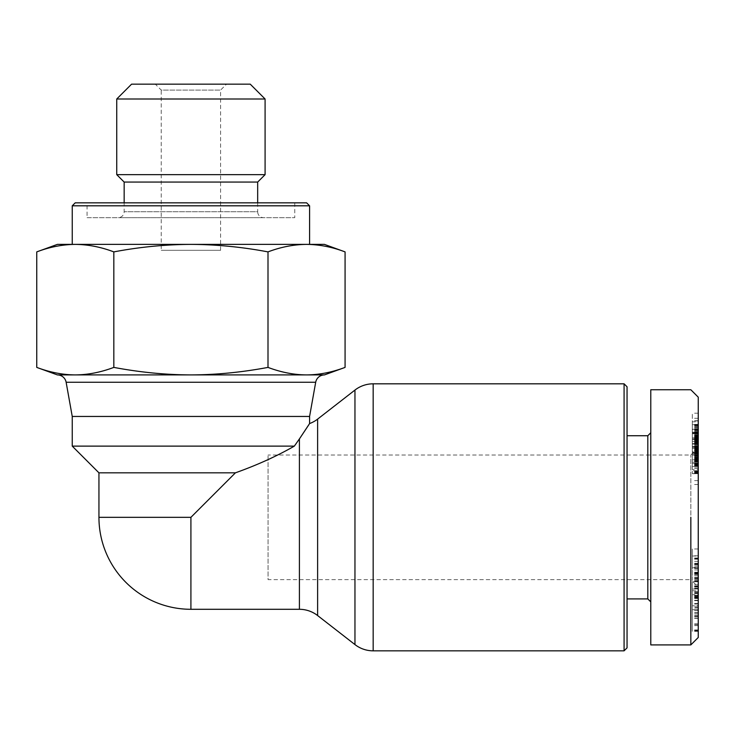 <?xml version="1.0" encoding="UTF-8"?>
<svg xmlns="http://www.w3.org/2000/svg" width="735" height="735" viewBox="0 0 735 735"><rect width="100%" height="100%" fill="white"/><g stroke="black" fill="none" stroke-linecap="round" stroke-linejoin="round"><path stroke-width="0.55" stroke-dasharray="3.67 2.76" d="M624.079 650.833L624.079 383.817M627.047 386.785L627.047 647.866M627.047 598.915L627.047 435.736L627.047 598.915M647.811 598.915L647.811 435.736M650.778 432.768L650.778 601.882L650.778 432.768M650.778 644.907L650.778 389.752M690.836 517.33L690.836 644.907M698.25 397.166L698.25 637.484M698.25 587.044L698.25 447.606L698.25 587.044L690.836 579.63L690.836 455.02L690.836 579.63L268.054 579.63L268.054 455.02L268.054 579.63M698.25 448.359L698.25 432.217L698.25 461.755L698.25 443.637L698.25 448.359L692.315 448.359L692.315 443.637L692.315 461.755L692.315 432.217L692.315 448.359M698.25 433.926L698.25 413.199L698.25 444.087L698.25 432.593L698.25 433.926L692.315 433.926L692.315 432.593L692.315 444.087L692.315 413.199L692.315 433.926M698.25 429.58L698.25 462.214L698.25 429.58L692.315 429.58L692.315 462.214L692.315 429.58M698.25 421.807L698.25 448.276L698.25 420.714L698.25 421.807L692.315 421.807L692.315 420.714L692.315 448.276L692.315 421.807M698.25 469.546L698.25 452.218L698.25 469.546L692.315 469.546L692.315 452.218L692.315 469.546M698.25 594.716L698.25 586.76L698.25 594.716L692.315 594.716L692.315 586.76L692.315 594.716M698.25 567.742L698.25 548.981L698.25 569.947L698.25 567.742L692.315 567.742L692.315 569.947L692.315 548.981L692.315 567.742M698.25 581.486L698.25 616.591L698.25 556.018L698.25 589.038L698.25 572.39L698.25 581.468L692.315 581.486L692.315 616.591L692.315 556.018L692.315 581.468L698.25 581.468M698.25 607.542L698.25 586.787L698.25 625.623L698.25 607.542L692.315 607.542L692.315 625.623L692.315 586.787L692.315 607.542M698.25 609.719L698.25 631.347L698.25 595.883L698.25 630.354L698.25 609.719L692.315 609.719L692.315 630.354L692.315 595.883L692.315 631.347L692.315 609.719M698.25 559.188L692.315 559.188M698.25 578.693L692.315 578.693M698.25 585.896L692.315 585.896M698.25 587.1L692.315 587.1M698.25 616.068L692.315 616.068M698.25 606.164L692.315 606.164M698.25 598.042L692.315 598.042M698.25 591.767L692.315 591.767M698.25 607.946L692.315 607.946M698.25 447.606L690.836 455.02L268.054 455.02M698.25 449.921L692.315 449.921M698.25 443.637L692.315 443.637L698.25 443.628M698.25 444.115L692.315 444.115M698.25 445.566L692.315 445.566M698.25 451.703L698.25 447.018L692.315 446.999L692.315 451.703L692.315 438.244L692.315 447.018L698.25 447.018L698.25 438.244L698.25 451.703L692.315 451.703M698.25 448.387L692.315 448.387M698.25 449.967L692.315 449.967M698.25 451.428L692.315 451.428M698.25 452.889L692.315 452.889M698.25 453.026L692.315 453.026M698.25 454.129L692.315 454.129L698.25 454.147M698.25 455.296L692.315 455.296M698.25 456.508L692.315 456.508M698.25 457.786L692.315 457.786M698.25 458.282L692.315 458.282M698.25 459.338L692.315 459.338M698.25 460.211L692.315 460.211M698.25 460.873L692.315 460.873M698.25 461.36L692.315 461.36M698.25 461.543L692.315 461.543M698.25 461.755L692.315 461.755M698.25 461.709L692.315 461.709M698.25 461.405L692.315 461.405M698.25 461.231L692.315 461.231M698.25 460.634L692.315 460.634M698.25 459.844L692.315 459.844L698.25 459.816M698.25 458.861L692.315 458.861M698.25 458.41L692.315 458.41M698.25 457.152L692.315 457.152M698.25 455.847L692.315 455.847M698.25 455.617L692.315 455.617M698.25 452.65L692.315 452.65L698.25 452.65M698.25 451.676L692.315 451.676M698.25 450.215L692.315 450.215M698.25 450.454L692.315 450.454M698.25 450.583L692.315 450.583M698.25 450.426L692.315 450.426M698.25 450.289L692.315 450.289M698.25 449.655L692.315 449.655M698.25 448.708L692.315 448.708M698.25 448.616L692.315 448.616M698.25 447.45L692.315 447.45M698.25 446.136L692.315 446.136M698.25 444.73L692.315 444.73M698.25 443.205L692.315 443.205M698.25 442.387L692.315 442.36M698.25 441.22L692.315 441.22M698.25 439.999L692.315 439.999M698.25 438.749L692.315 438.767M698.25 437.444L692.315 437.444M698.25 436.121L692.315 436.121M698.25 435.772L692.315 435.772M698.25 434.661L692.315 434.661M698.25 433.76L692.315 433.76L698.25 433.76M698.25 433.062L692.315 433.062M698.25 432.575L692.315 432.575L698.25 432.593M698.25 432.299L692.315 432.299M698.25 432.217L692.315 432.217L698.25 432.244M698.25 432.529L692.315 432.529M698.25 433.016L692.315 433.016M698.25 439.925L692.315 439.925M698.25 439.705L692.315 439.705L698.25 439.705M698.25 438.878L692.315 438.878L698.25 438.878M698.25 438.593L692.315 438.593M698.25 439.558L692.315 439.558M698.25 440.283L692.315 440.283M698.25 441.606L692.315 441.606L698.25 441.588M698.25 443.646L692.315 443.646M698.25 444.335L692.315 444.335M698.25 444.638L692.315 444.638M698.25 444.381L692.315 444.381M698.25 443.536L692.315 443.536M698.25 442.764L692.315 442.764M698.25 446.577L692.315 446.577L698.25 446.54M698.25 447.211L692.315 447.211L698.25 447.192M698.25 448.01L692.315 448.01M698.25 448.12L692.315 448.12M698.25 449.342L692.315 449.342M698.25 450.739L692.315 450.739M698.25 451.051L692.315 451.051M698.25 452.356L692.315 452.356M698.25 453.642L692.315 453.642M698.25 453.964L692.315 453.964M698.25 454.809L692.315 454.809M698.25 455.176L692.315 455.176L698.25 455.176M698.25 454.965L692.315 454.965M698.25 454.166L692.315 454.166M698.25 453.137L692.315 453.137L698.25 453.118M698.25 451.768L692.315 451.768M698.25 451.235L692.315 451.235M698.25 435.533L692.315 435.533M698.25 433.301L692.315 433.301L698.25 433.292M698.25 434.863L692.315 434.863M698.25 436.204L692.315 436.204M698.25 436.507L692.315 436.507M698.25 437.849L692.315 437.849L698.25 437.83M698.25 439.135L692.315 439.135M698.25 440.697L692.315 440.697M698.25 441.744L692.315 441.744M698.25 442.929L692.315 442.929M698.25 443.425L692.315 443.425M698.25 443.931L692.315 443.931M698.25 444.087L692.315 444.087L698.25 444.059M698.25 443.885L692.315 443.885M698.25 443.582L692.315 443.582M698.25 442.994L692.315 442.994M698.25 442.194L692.315 442.194M698.25 441.175L692.315 441.175M698.25 440.384L692.315 440.384M698.25 439.144L692.315 439.144M698.25 436.443L692.315 436.443M698.25 435.056L692.315 435.056M698.25 433.577L692.315 433.577M698.25 432.152L692.315 432.152M698.25 430.765L692.315 430.765M698.25 429.433L692.315 429.433M698.25 429.258L692.315 429.258L698.25 429.249M698.25 428.101L692.315 428.101M698.25 427.108L692.315 427.108M698.25 426.272L692.315 426.272M698.25 425.602L692.315 425.602M698.25 425.069L692.315 425.069M698.25 424.83L692.315 424.83M698.25 424.674L692.315 424.674L698.25 424.701M698.25 424.876L692.315 424.876M698.25 420.925L692.315 420.925M698.25 424.371L692.315 424.371M698.25 418.279L692.315 418.279M698.25 413.199L692.315 413.199M698.25 427.283L692.315 427.283M698.25 430.058L692.315 430.058M698.25 429.589L692.315 429.589M698.25 429.093L692.315 429.093M698.25 428.992L692.315 428.992M698.25 429.148L692.315 429.148M698.25 429.975L692.315 429.975M698.25 431.077L692.315 431.077M698.25 431.868L692.315 431.868M698.25 434.982L692.315 434.982M698.25 436.094L692.315 436.094M698.25 437.389L692.315 437.389M698.25 438.281L692.315 438.281M698.25 438.382L692.315 438.382M698.25 438.198L692.315 438.198M698.25 437.104L692.315 437.104M698.25 436.856L692.315 436.856M698.25 425.344L692.315 425.344M698.25 456.086L692.315 456.086M698.25 462.214L692.315 462.214L698.25 462.223M698.25 458.383L692.315 458.383M698.25 454.019L692.315 453.991M698.25 448.754L692.315 448.754M698.25 440.44L692.315 440.44M698.25 442.645L692.315 442.645M698.25 438.244L692.315 438.244M698.25 448.276L692.315 448.276M698.25 420.714L692.315 420.714M698.25 470.74L692.315 470.74L692.315 473.689L692.315 470.74L698.25 470.712M698.25 468.195L692.315 468.195M698.25 467.947L692.315 467.947M698.25 466.504L692.315 466.504L698.25 466.495M698.25 465.025L692.315 465.025M698.25 463.509L692.315 463.509M698.25 463.068L692.315 463.068M698.25 461.865L692.315 461.865M698.25 460.588L692.315 460.588M698.25 459.191L692.315 459.191M698.25 457.73L692.315 457.73M698.25 457.372L692.315 457.372M698.25 456.022L692.315 456.022M698.25 454.901L692.315 454.901M698.25 453.311L692.315 453.311M698.25 453.247L692.315 453.247M698.25 452.622L692.315 452.622M698.25 452.264L692.315 452.264M698.25 452.218L692.315 452.218M698.25 452.319L692.315 452.319M698.25 453.201L692.315 453.201M698.25 460.726L692.315 460.726M698.25 460.321L692.315 460.321M698.25 459.752L692.315 459.752M698.25 460.138L692.315 460.138M698.25 461.139L692.315 461.139M698.25 463.647L692.315 463.647M698.25 464.649L692.315 464.649M698.25 465.751L692.315 465.751M698.25 466.275L692.315 466.275M698.25 466.449L692.315 466.449M698.25 466.22L692.315 466.22M698.25 465.843L692.315 465.843M698.25 465.301L692.315 465.301M698.25 465.237L692.315 465.237M698.25 464.731L692.315 464.731M698.25 464.309L692.315 464.309M698.25 463.95L692.315 463.95M698.25 463.693L692.315 463.693M698.25 463.546L692.315 463.546M698.25 463.454L692.315 463.454L698.25 463.482M698.25 463.592L692.315 463.592M698.25 463.849L692.315 463.849M698.25 464.254L692.315 464.254M698.25 464.786L692.315 464.786M698.25 465.466L692.315 465.466M698.25 484.484L692.315 484.484M698.25 480.607L692.315 480.607M698.25 470.905L692.315 470.905M698.25 471.208L692.315 471.208M698.25 471.346L692.315 471.346M698.25 471.741L692.315 471.741M698.25 472.366L692.315 472.366M698.25 472.421L692.315 472.421M698.25 472.936L692.315 472.936M698.25 473.322L692.315 473.322M698.25 473.579L692.315 473.579L698.25 473.588M698.25 473.689L692.315 473.689L698.25 473.689M698.25 473.239L692.315 473.239M698.25 472.688L692.315 472.688M698.25 471.898L692.315 471.898M698.25 471.769L692.315 471.769M698.25 600.256L692.315 600.256M698.25 586.76L692.315 586.76M698.25 592.3L692.315 592.3M698.25 574.458L692.315 574.458M698.25 569.947L692.315 569.947M698.25 561.356L692.315 561.356M698.25 555.807L692.315 555.807M698.25 548.981L692.315 548.981M698.25 578.05L692.315 578.05M698.25 584.665L692.315 584.665M692.315 575.615L692.315 567.053L692.315 575.615L698.25 575.615L698.25 567.053L698.25 575.615M698.25 567.053L692.315 567.053M698.25 572.216L692.315 572.216M698.25 577.306L692.315 577.306M698.25 588.294L692.315 588.294M698.25 593.65L692.315 593.65M698.25 588.928L692.315 588.928M698.25 593.173L692.315 593.173M698.25 616.591L692.315 616.591M698.25 612.476L692.315 612.476M692.315 605.787L692.315 595.286L692.315 605.787L698.25 605.787L698.25 595.286L698.25 605.787M698.25 598.501L692.315 598.501M698.25 595.286L692.315 595.286M698.25 610.519L692.315 610.519M698.25 613.376L692.315 613.376M698.25 623.804L692.315 623.804M698.25 588.808L692.315 588.808M698.25 586.787L692.315 586.787M698.25 604.06L692.315 604.06M698.25 609.554L692.315 609.554M698.25 603.417L692.315 603.417M698.25 600.651L692.315 600.651M698.25 565.132L692.315 565.132M698.25 564.627L692.315 564.627M698.25 558.618L692.315 558.618M698.25 568.137L692.315 568.137M698.25 577.269L692.315 577.269M698.25 581.174L692.315 581.174M698.25 580.512L692.315 580.512M698.25 586.401L692.315 586.401M698.25 630.97L692.315 630.97M698.25 630.354L692.315 630.354M698.25 629.95L692.315 629.95M698.25 595.883L692.315 595.883M698.25 596.26L692.315 596.26M698.25 618.052L692.315 618.052M698.25 596.893L692.315 596.893M698.25 597.279L692.315 597.279M698.25 631.347L692.315 631.347M308.976 424.554L309.591 423.553M190.916 609.297L190.916 517.33L235.421 472.825C257.213 465.053 276.847 456.15 294.331 446.127L299.411 438.924L299.411 609.297M72.241 416.451L309.591 416.451M72.241 446.127L294.331 446.127M98.94 472.825L235.421 472.825M57.367 374.914L75.089 374.914M75.494 374.914L190.512 374.914M191.311 374.914L306.339 374.914M306.734 374.914L324.457 374.914M73.766 374.914L75.292 374.914L73.766 374.914M36.75 251.894C49.557 247.024 62.401 244.516 75.292 244.378C88.182 244.516 101.026 247.024 113.833 251.894L113.833 367.399C100.704 372.333 87.851 374.841 75.292 374.914L57.403 374.914M113.833 251.894C139.439 247.024 165.136 244.516 190.916 244.378L57.403 244.378M267.999 251.894C280.798 247.024 293.651 244.516 306.532 244.378L190.916 244.378C216.687 244.516 242.385 247.024 267.999 251.894L267.999 367.399C241.732 372.333 216.044 374.841 190.916 374.914L75.292 374.914C62.723 374.841 49.879 372.333 36.75 367.399M345.073 367.399C331.944 372.333 319.1 374.841 306.532 374.914L190.916 374.914C165.788 374.841 140.091 372.333 113.833 367.399M324.42 244.378L306.532 244.378C319.422 244.516 332.275 247.024 345.073 251.894M324.42 374.914L306.532 374.914C293.972 374.841 281.128 372.333 267.999 367.399M309.591 244.378L306.532 244.378M75.209 202.842L306.624 202.842M309.591 205.809L72.241 205.809M87.07 202.842L294.753 202.842L87.07 202.842L87.07 217.67L294.753 217.67L87.07 217.67M294.753 202.842L294.753 217.67M263.599 217.67L118.225 217.67L263.599 217.67A5.935 5.935 0 0 1 257.673 211.735L124.16 211.735A5.935 5.935 0 0 1 118.225 217.67M257.673 202.842L257.673 211.735L124.16 211.735L124.16 202.842M257.673 182.069L124.16 182.069M265.087 174.654L116.746 174.654M265.087 98.995L116.746 98.995M193.966 374.914L187.866 374.914L193.966 374.914M306.532 374.914L308.057 374.914L306.532 374.914M76.817 374.914L75.292 374.914L76.817 374.914M131.574 84.167L250.249 84.167M155.315 84.167L226.518 84.167L155.315 84.167L161.241 90.093L220.583 90.093L161.241 90.093L161.241 250.304L220.583 250.304L161.241 250.304M220.583 250.304L220.583 90.093L226.518 84.167M373.169 383.817L373.169 650.833M698.25 615.048L692.315 615.048M698.25 448.497L692.315 448.497M698.25 624.64L692.315 624.64M698.25 610.555L692.315 610.555M698.25 568.532L692.315 568.532M698.25 564.82L692.315 564.82M698.25 566.86L692.315 566.86M698.25 573.429L692.315 573.429M698.25 572.877L692.315 572.877M698.25 563.837L692.315 563.837M698.25 557.994L692.315 557.994M698.25 581.376L692.315 581.376M698.25 579.382L692.315 579.382M698.25 572.951L692.315 572.951M698.25 574.384L692.315 574.384M698.25 581.229L692.315 581.229M354.959 644.586L354.959 390.065M317.621 419.106L317.621 615.553M98.94 517.33L190.916 517.33M315.692 382.255L66.132 382.255M692.315 556.018L698.25 556.018M698.25 618.319L692.315 618.319M692.315 590.756L698.25 590.756M698.25 625.623L692.315 625.623M698.25 597.638L692.315 597.638M692.315 589.038L698.25 589.038M698.25 564.765L692.315 564.765M698.25 573.989L692.315 573.989M698.25 563.286L692.315 563.286M698.25 572.39L692.315 572.39M698.25 581.753L692.315 581.753"/><path stroke-width="1.1" d="M373.169 650.833L624.079 650.833L627.047 647.866L627.047 386.785L624.079 383.817L373.169 383.817A29.666 29.666 0 0 0 354.959 390.065L317.621 419.106A29.666 29.666 0 0 1 309.591 423.553L309.591 416.451L72.241 416.451L72.241 446.127L98.94 472.825L98.94 517.33A91.976 91.976 0 0 0 190.916 609.297L299.411 609.297A29.666 29.666 0 0 1 317.621 615.553L354.959 644.586A29.666 29.666 0 0 0 373.169 650.833L373.169 383.817M624.079 383.817L624.079 650.833M627.047 598.915L647.811 598.915L650.778 601.882M650.778 432.768L647.811 435.736L627.047 435.736M647.811 435.736L647.811 598.915M690.836 644.907L698.25 637.484L698.25 397.166L690.836 389.752L650.778 389.752L650.778 644.907L690.836 644.907L690.836 517.33M309.591 423.553L299.411 438.924L308.976 424.554M72.241 416.451L66.132 382.255L315.692 382.255L309.591 416.451M315.692 382.255A8.903 8.903 0 0 1 324.457 374.914L57.367 374.914A8.903 8.903 0 0 1 66.132 382.255M190.512 374.914L191.311 374.914M57.403 374.914L75.292 374.914C87.851 374.841 100.704 372.333 113.833 367.399C140.091 372.333 165.788 374.841 190.916 374.914C216.044 374.841 241.732 372.333 267.999 367.399C281.128 372.333 293.972 374.841 306.532 374.914C319.1 374.841 331.944 372.333 345.073 367.399L324.42 374.914L75.292 374.914C62.723 374.841 49.879 372.333 36.75 367.399L57.403 374.914M36.75 251.894L57.403 244.378L190.916 244.378C165.136 244.516 139.439 247.024 113.833 251.894C101.026 247.024 88.182 244.516 75.292 244.378C62.401 244.516 49.557 247.024 36.75 251.894L36.75 367.399M113.833 251.894L113.833 367.399M345.073 251.894C332.275 247.024 319.422 244.516 306.532 244.378L324.42 244.378L345.073 251.894L345.073 367.399M306.532 244.378C293.651 244.516 280.798 247.024 267.999 251.894C242.385 247.024 216.687 244.516 190.916 244.378L309.591 244.378L309.591 205.809L72.241 205.809L75.209 202.842L306.624 202.842L309.591 205.809M72.241 244.378L72.241 205.809M267.999 251.894L267.999 367.399M124.16 202.842L124.16 182.069L257.673 182.069L257.673 202.842M124.16 182.069L116.746 174.654L265.087 174.654L257.673 182.069M265.087 174.654L265.087 98.995L250.249 84.167L131.574 84.167L116.746 98.995L116.746 174.654M116.746 98.995L265.087 98.995M299.411 609.297L299.411 438.924L294.331 446.127C276.847 456.15 257.213 465.053 235.421 472.825L190.916 517.33L98.94 517.33M235.421 472.825L98.94 472.825M294.331 446.127L72.241 446.127M354.959 390.065L354.959 644.586M190.916 517.33L190.916 609.297M317.621 615.553L317.621 419.106"/></g></svg>
